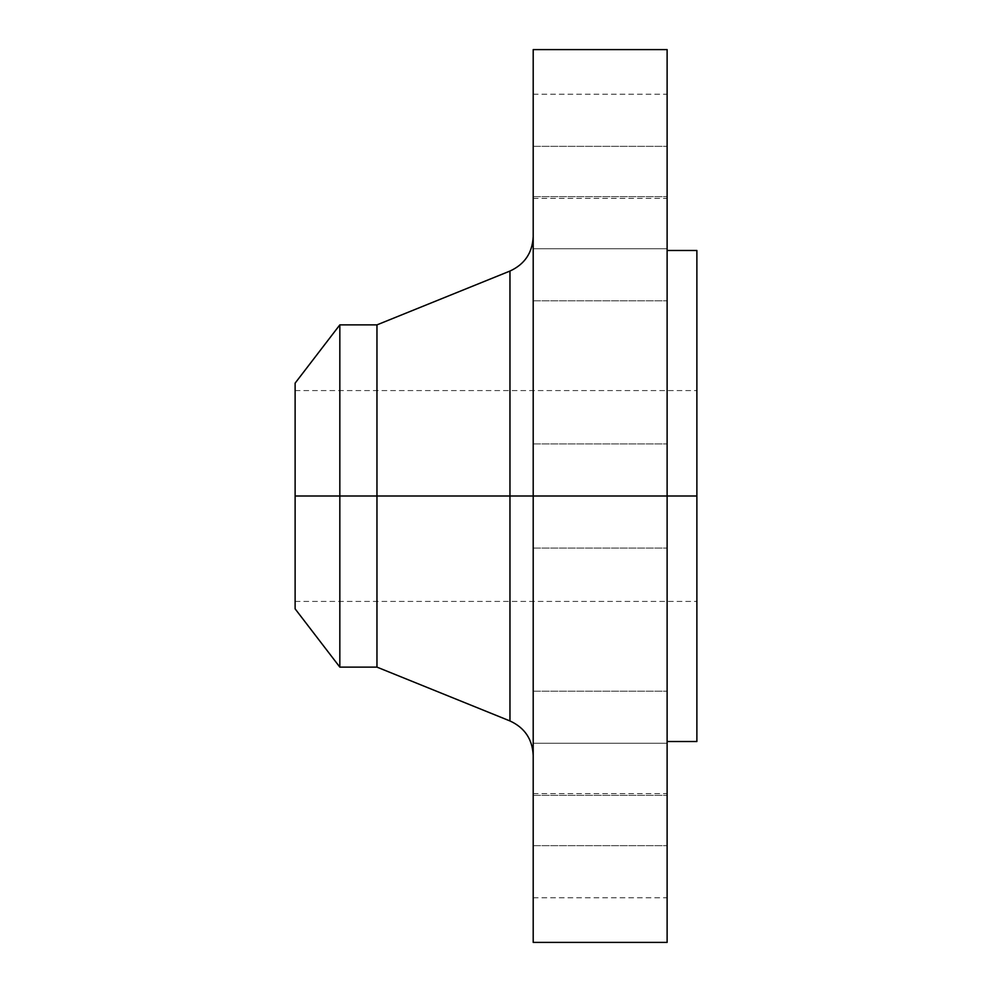 <?xml version="1.0" encoding="UTF-8"?>
<svg xmlns="http://www.w3.org/2000/svg" width="992" height="992" viewBox="0 0 992 992"><rect width="100%" height="100%" fill="white"/><g stroke="black" fill="none" stroke-linecap="round" stroke-linejoin="round"><path stroke-width="0.74" stroke-dasharray="4.96 3.72" d="M533.2 845.68L533.2 793.6L533.2 845.68L667.12 845.68L533.2 845.68L533.2 897.76L533.2 793.6L533.2 845.68L667.12 845.68L667.12 793.6L667.12 897.76L667.12 845.68L533.2 845.68L533.2 897.76L533.2 845.68M509.962 271.052L509.962 496L295.12 496L696.88 496L295.12 496L295.12 601.412L295.12 390.588L295.12 608.852L295.12 496L696.88 496L696.88 390.588L696.88 496L667.12 496L667.12 250.48L667.12 741.52L667.12 496L533.2 496L533.2 942.4L533.2 691.176L533.2 743.256L667.12 743.256L533.2 743.256L533.2 691.176L533.2 743.256L667.12 743.256L667.12 691.176L667.12 743.256L533.2 743.256L533.2 795.336L533.2 443.92L533.2 496L667.12 496L533.2 496L533.2 443.92L533.2 496L667.12 496L667.12 443.92L667.12 496L533.2 496L533.2 236.567L533.2 496L533.2 236.567L533.2 496L667.12 496L667.12 443.92L667.12 942.4L667.12 496L696.88 496L696.88 741.52L696.88 496L295.12 496L339.834 496L339.834 667.12L339.834 496L376.96 496L376.96 667.12L376.96 496L509.962 496L509.962 271.052L509.962 496L533.2 496L533.2 49.6L533.2 755.433L533.2 496L533.2 755.433L533.2 496L533.2 755.433L533.2 496L509.962 496L509.962 720.948M533.2 248.744L533.2 196.664L533.2 248.744L667.12 248.744L533.2 248.744L533.2 196.664L533.2 248.744L667.12 248.744L667.12 196.664L667.12 248.744L533.2 248.744L533.2 196.664L533.2 277.673L533.2 196.664L533.2 248.744L667.12 248.744L667.12 196.664L667.12 741.52L667.12 496L533.2 496L667.12 496L667.12 548.08L667.12 496L533.2 496L533.2 548.08L533.2 496L667.12 496L667.12 548.08L667.12 49.6L667.12 300.824L667.12 196.664L667.12 300.824L667.12 248.744L533.2 248.744L533.2 300.824L533.2 248.744L667.12 248.744L667.12 300.824L667.12 248.744L533.2 248.744L533.2 300.824L533.2 248.744M533.2 146.32L533.2 94.24L533.2 146.32L667.12 146.32L533.2 146.32L533.2 198.4L533.2 94.24L533.2 146.32L667.12 146.32L667.12 94.24L667.12 198.4L667.12 146.32L533.2 146.32L533.2 198.4L533.2 146.32M696.88 496L696.88 250.48L696.88 496M667.12 743.256L667.12 795.336L667.12 714.327L667.12 795.336L667.12 743.256L533.2 743.256L533.2 795.336L533.2 691.176L533.2 743.256L667.12 743.256L667.12 795.336L667.12 743.256L533.2 743.256L533.2 795.336L533.2 743.256L667.12 743.256L667.12 795.336L667.12 743.256M376.96 496L376.96 324.88L376.96 496M339.834 496L339.834 324.88L339.834 496M295.12 496L295.12 383.148L295.12 496M509.962 496L509.962 720.948L509.962 496M667.12 146.32L667.12 198.4L667.12 146.32M667.12 248.744L667.12 300.824L667.12 248.744M533.2 496L533.2 548.08L533.2 496M533.2 743.256L533.2 795.336L533.2 743.256M667.12 845.68L667.12 897.76L667.12 845.68M533.2 793.6L667.12 793.6M533.2 691.176L667.12 691.176L533.2 691.176M533.2 443.92L667.12 443.92L533.2 443.92M533.2 196.664L667.12 196.664L533.2 196.664M533.2 94.24L667.12 94.24M295.12 390.588L696.88 390.588M295.12 601.412L696.88 601.412M533.2 548.08L667.12 548.08L533.2 548.08M533.2 795.336L667.12 795.336L533.2 795.336M533.2 300.824L667.12 300.824L533.2 300.824M533.2 198.4L667.12 198.4M533.2 897.76L667.12 897.76"/><path stroke-width="1.49" d="M667.12 49.6L667.12 496L667.12 49.6L533.2 49.6L533.2 496L696.88 496L696.88 741.52L696.88 496L667.12 496L667.12 942.4L667.12 496L509.962 496L509.962 271.052L509.962 496L295.12 496L295.12 608.852L295.12 496L339.834 496L339.834 667.12L339.834 496L376.96 496L376.96 667.12L376.96 496L509.962 496L509.962 271.052C524.694 264.269 532.444 252.774 533.2 236.567M295.12 608.852L339.834 667.12L376.96 667.12L509.962 720.948L509.962 496L509.962 720.948L509.962 496L533.2 496L533.2 942.4L533.2 49.6M696.88 250.48L696.88 496L696.88 250.48L667.12 250.48M509.962 271.052L376.96 324.88L376.96 496L376.96 324.88L339.834 324.88L339.834 496L339.834 324.88L295.12 383.148L295.12 496L295.12 383.148M667.12 942.4L533.2 942.4M696.88 741.52L667.12 741.52M509.962 720.948C524.694 727.731 532.444 739.226 533.2 755.433"/></g></svg>
